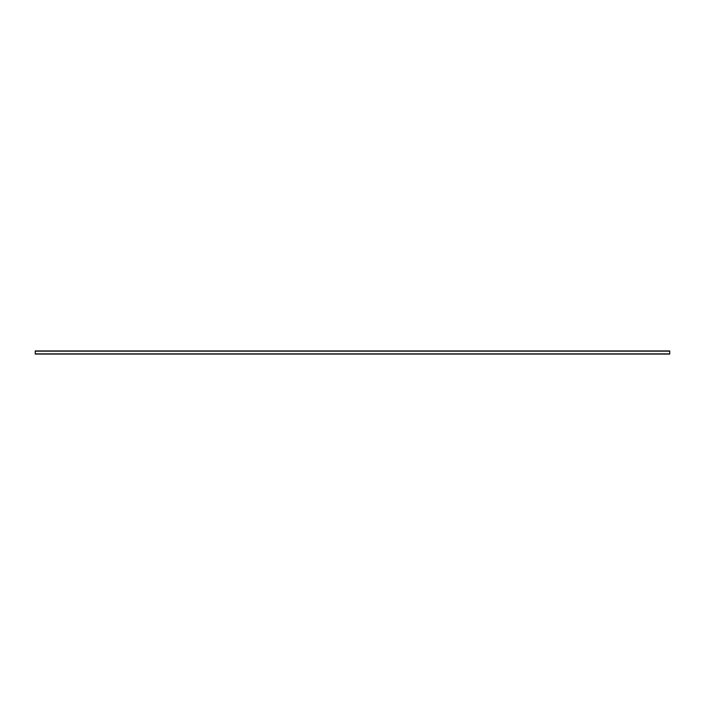 <?xml version="1.0" encoding="UTF-8"?>
<svg xmlns="http://www.w3.org/2000/svg" width="705" height="705" viewBox="0 0 705 705"><rect width="100%" height="100%" fill="white"/><g stroke="black" fill="none" stroke-linecap="round" stroke-linejoin="round"><path stroke-width="1.06" d="M35.25 354.06L669.75 354.06L669.75 350.94L35.25 350.94L35.25 354.06M35.25 353.866L669.75 353.866M35.25 351.169L669.75 351.169"/></g></svg>

